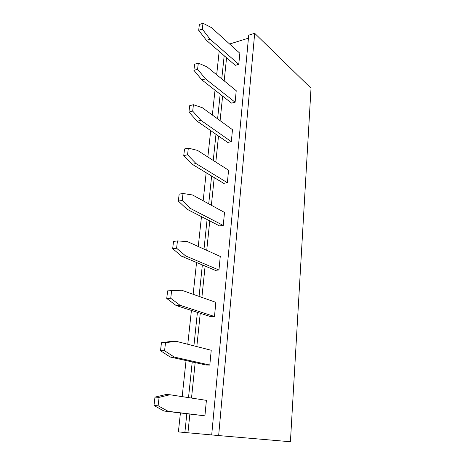 <?xml version="1.0" encoding="UTF-8"?>
<svg xmlns="http://www.w3.org/2000/svg" width="465" height="465" viewBox="0 0 465 465"><rect width="100%" height="100%" fill="white"/><g stroke="black" fill="none" stroke-linecap="round" stroke-linejoin="round"><path stroke-width="0.7" d="M211.703 434.932L248.717 35.166L254.681 33.3L218.655 435.566L178.391 431.909L180.414 413.03M182.175 396.628L186.041 360.555M187.784 344.28L191.411 310.434M193.144 294.293L196.55 262.516M198.264 246.508L201.461 216.655M203.164 200.793L206.169 172.724M207.855 157.001L210.686 130.607M212.354 115.029L215.016 90.187M216.673 74.755L219.178 51.365M218.655 435.566L290.416 441.75L311.021 88.205L254.681 33.3M229.611 44.012L248.438 38.171M184.872 432.497L186.82 413.815M188.511 397.604L192.231 361.939M193.911 345.844L197.404 312.364M199.072 296.397L202.351 264.945M204.001 249.101L207.088 219.538M208.727 203.827L211.627 176.026M213.255 160.448L215.981 134.286M217.597 118.842L220.166 94.209M221.758 78.91L224.182 55.707M187.947 432.764L189.859 414.187M191.516 398.069L195.172 362.595M196.823 346.588L200.252 313.282M201.886 297.397L205.112 266.102M206.733 250.333L209.762 220.91M211.372 205.274L214.226 177.595M215.824 162.087L218.504 136.036M220.09 120.656L222.613 96.127M224.182 80.887L226.565 57.776M188.342 148.126L197.503 150.398L228.571 170.219L227.368 182.704L223.7 183.326L192.243 164.302L183.756 155.583L184.547 148.934L188.342 148.126L187.558 154.804L196.021 163.564L227.368 182.704M183.018 193.492L192.487 194.963L224.508 212.441L223.252 225.449L219.527 225.914L187.093 209.285L178.333 201.083L179.165 194.132L183.018 193.492L182.204 200.473L190.935 208.715L223.252 225.449M171.626 290.625L181.751 290.253L215.847 302.343L214.481 316.502L210.628 316.63L176.084 305.488L166.732 298.495L167.638 290.869L171.626 290.625L170.731 298.28L180.054 305.307L214.481 316.502M177.456 240.94L187.238 241.533L220.265 256.442L218.963 270.008L215.167 270.31L181.71 256.302L172.666 248.67L173.532 241.393L177.456 240.94L176.595 248.246L185.622 255.919L218.963 270.008M176.008 341.269L211.226 350.273L209.802 365.066L205.885 364.99L170.184 357.01L160.506 350.715L161.46 342.722L171.986 341.298L176.008 341.269L165.517 342.699L164.575 350.732L174.23 357.05L209.802 365.066M193.434 104.712L202.316 107.723L232.477 129.677L231.326 141.668L227.711 142.43L197.172 121.226L188.941 112.042L189.703 105.671L193.434 104.712L192.684 111.106L200.892 120.336L231.326 141.668M169.981 394.756L206.402 400.359L204.914 415.826L164.006 411.025L153.979 405.515L154.979 397.122L165.889 394.547L169.981 394.756L159.106 397.348L158.117 405.782L168.115 411.31L204.914 415.826M202.99 23.25L211.343 27.545L239.841 53.237L238.772 64.327L235.273 65.333L206.437 40.316L198.677 30.341L199.375 24.482L202.99 23.25L202.304 29.126L210.035 39.159L238.772 64.327M198.311 63.124L206.925 66.803L236.232 90.71L235.121 102.242L231.57 103.125L201.897 79.934L193.911 70.331L194.637 64.228L198.311 63.124L197.596 69.25L205.559 78.899L235.121 102.242M196.021 163.564L192.243 164.302M187.558 154.804L183.756 155.583M182.204 200.473L178.333 201.083M190.935 208.715L187.093 209.285M180.054 305.307L176.084 305.488M170.731 298.28L166.732 298.495M185.622 255.919L181.71 256.302M176.595 248.246L172.666 248.67M165.517 342.699L161.46 342.722M164.575 350.732L160.506 350.715M174.23 357.05L170.184 357.01M200.892 120.336L197.172 121.226M192.684 111.106L188.941 112.042M159.106 397.348L154.979 397.122M158.117 405.782L153.979 405.515M168.115 411.31L164.006 411.025M210.035 39.159L206.437 40.316M202.304 29.126L198.677 30.341M197.596 69.25L193.911 70.331M205.559 78.899L201.897 79.934"/></g></svg>
